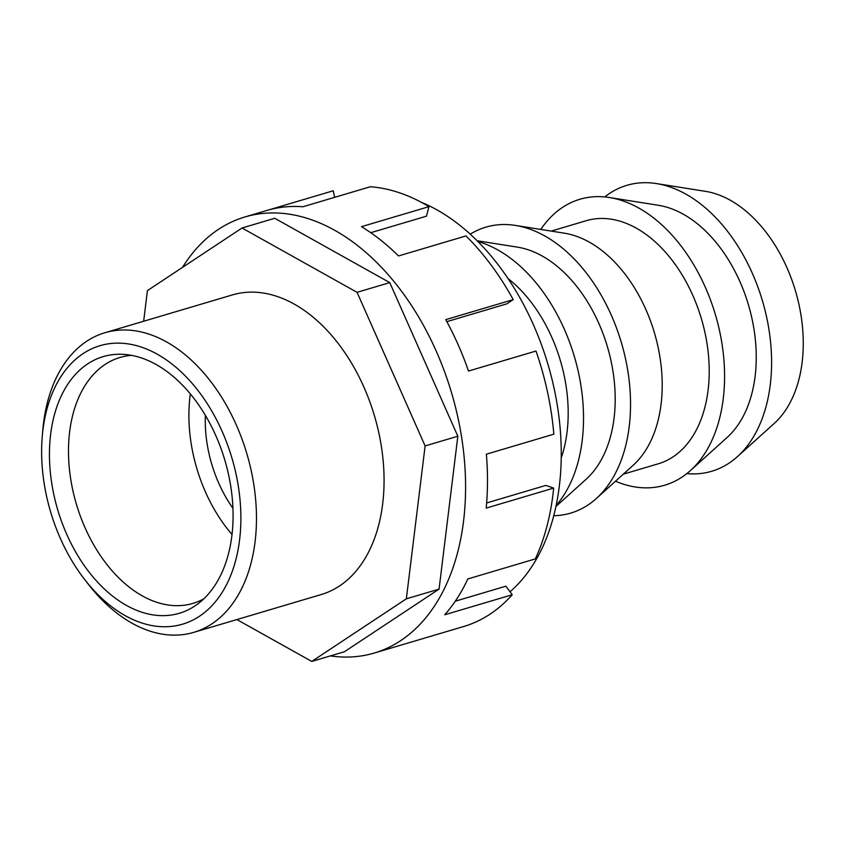 <?xml version="1.0" encoding="UTF-8"?>
<svg xmlns="http://www.w3.org/2000/svg" width="845" height="845" viewBox="0 0 845 845"><rect width="100%" height="100%" fill="white"/><g stroke="black" fill="none" stroke-linecap="round" stroke-linejoin="round"><path stroke-width="1.27" d="M686.827 473.612A149.132 97.122 -106.5 0 0 729.045 463.144A149.132 97.122 -106.5 0 0 737.453 456.617A149.132 97.122 -106.5 0 0 762.401 300.672A149.132 97.122 -106.5 0 0 656.449 183.576A149.132 97.122 -106.5 0 0 609.541 193.452A149.132 97.122 -106.5 0 0 604.745 196.927M615.498 481.227A149.132 97.122 -106.5 0 0 682.031 477.087A149.132 97.122 -106.5 0 0 690.439 470.559A149.132 97.122 -106.5 0 0 715.388 314.625A149.132 97.122 -106.5 0 0 609.435 197.519A149.132 97.122 -106.5 0 0 562.516 207.405A149.132 97.122 -106.5 0 0 540.8 229.439M551.236 231.097L586.219 220.714A126.761 82.556 73.5 0 1 692.868 295.528A126.761 82.556 73.5 0 1 658.329 463.778L623.335 474.151M553.771 515.746A149.132 97.122 -106.5 0 0 588.004 504.983A149.132 97.122 -106.5 0 0 596.401 498.455L633.201 465.257A126.761 82.556 -106.5 0 0 645.855 309.471A126.761 82.556 -106.5 0 0 564.344 233.178L515.397 225.414A149.132 97.122 -106.5 0 0 470.232 234.181M508.056 278.586A126.761 82.556 73.5 0 1 551.827 337.366A126.761 82.556 73.5 0 1 561.249 457.895M737.453 456.617L774.242 423.419A126.761 82.556 -106.5 0 0 795.451 290.87A126.761 82.556 -106.5 0 0 705.395 191.329L656.449 183.576M556.168 505.468A149.132 97.122 -106.5 0 0 574.336 356.463A149.132 97.122 -106.5 0 0 477.858 241.48M477.129 240.751L517.33 247.12A126.761 82.556 73.5 0 1 607.386 346.661A126.761 82.556 73.5 0 1 586.177 479.21L555.957 506.482M596.401 498.455A149.132 97.122 -106.5 0 0 621.35 342.521A149.132 97.122 -106.5 0 0 515.397 225.414M609.435 197.519L658.382 205.282A126.761 82.556 73.5 0 1 748.438 304.823A126.761 82.556 73.5 0 1 727.228 437.361L690.439 470.559M42.25 436.548L42.757 430.496A156.251 101.759 73.5 0 1 86.676 341.285A156.251 101.759 73.5 0 1 104.843 332.761L232.449 294.905A156.251 101.759 73.5 0 1 363.91 387.116A156.251 101.759 73.5 0 1 321.332 594.51L193.727 632.366A156.251 101.759 73.5 0 1 88.387 584.307L84.658 579.501A145.224 94.577 -106.5 0 0 199.452 616.259A145.224 94.577 -106.5 0 0 222.14 431.415A145.224 94.577 -106.5 0 0 83.074 353.632A145.224 94.577 -106.5 0 0 42.25 436.548A145.224 94.577 -106.5 0 0 84.658 579.501M104.843 332.761A156.251 101.759 73.5 0 1 236.304 424.972A156.251 101.759 73.5 0 1 211.894 623.853A156.251 101.759 73.5 0 1 193.727 632.366M205.377 415.37A104.389 67.98 -106.5 0 0 218.749 483.192A104.389 67.98 -106.5 0 0 232.945 508.31M232.037 534.484A128.25 83.528 73.5 0 1 205.462 491.98A128.25 83.528 73.5 0 1 190.336 393.918M131.566 355.365A128.25 83.528 -106.5 0 0 119.99 357.477A128.25 83.528 -106.5 0 0 105.076 364.47A128.25 83.528 -106.5 0 0 85.039 527.702A128.25 83.528 -106.5 0 0 192.945 603.393A128.25 83.528 -106.5 0 0 203.803 598.851M194.899 605.971A133.859 87.172 73.5 0 1 66.723 534.283A133.859 87.172 73.5 0 1 87.626 363.92A133.859 87.172 73.5 0 1 123.433 354.361A133.859 87.172 73.5 0 1 224.833 460.155A133.859 87.172 73.5 0 1 197.529 604.133A133.859 87.172 73.5 0 1 194.899 605.971M311.752 661.424L344.464 651.727L439.062 589.113L457.832 436.221L389.767 282.621L274.741 218.285L242.029 227.992L357.055 292.328L425.119 445.928L406.35 598.82L311.752 661.424L236.896 619.565M143.661 321.248L147.421 290.606L242.029 227.992M389.767 282.621L357.055 292.328M457.832 436.221L425.119 445.928M439.062 589.113L406.35 598.82M330.395 655.9A227.432 148.107 -106.5 0 0 374.282 653.037L396.147 646.552A227.432 148.107 -106.5 0 0 397.203 646.235L464.676 626.219A227.432 148.107 -106.5 0 0 512.228 594.743L444.745 614.769A227.432 148.107 -106.5 0 0 467.824 578.952L535.308 558.925A227.432 148.107 -106.5 0 0 553.665 488.093L486.181 508.109A227.432 148.107 -106.5 0 0 486.361 454.198L553.845 434.182A227.432 148.107 -106.5 0 0 536.005 351.034L468.521 371.05A227.432 148.107 -106.5 0 0 458.127 344.697A227.432 148.107 -106.5 0 0 445.737 319.642L513.221 299.626A227.432 148.107 -106.5 0 0 465.996 235.924L398.513 255.95A227.432 148.107 -106.5 0 0 361.47 226.671L428.954 206.655A227.432 148.107 -106.5 0 0 370.374 186.734L302.89 206.761A227.432 148.107 -106.5 0 0 266.788 210.479L244.913 216.975A227.432 148.107 -106.5 0 0 182.488 267.39M267.833 210.183L333.215 190.78L334.631 197.339M374.282 653.037A227.432 148.107 -106.5 0 0 436.252 351.182A227.432 148.107 -106.5 0 0 244.913 216.975M428.954 206.655L426.482 216.172L370.754 232.702M513.221 299.626L506.831 303.851L446.836 321.649M421.264 202.282A216.056 140.703 73.5 0 1 533.375 324.681A216.056 140.703 73.5 0 1 510.031 591.775M512.228 594.743L505.891 586.187L455.275 601.207M553.665 488.093L545.796 485.421L486.635 502.965"/></g></svg>
